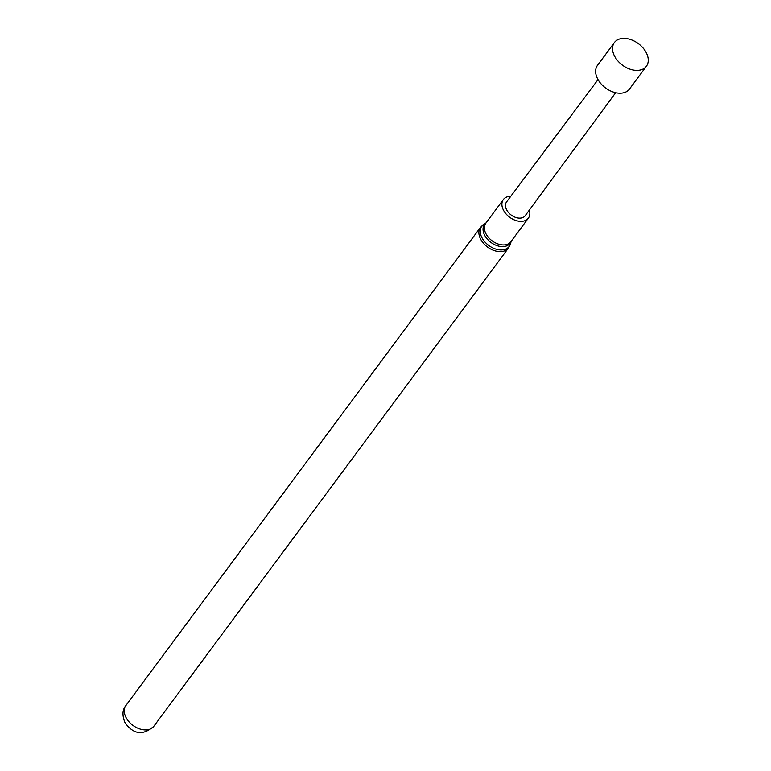 <?xml version="1.0" encoding="UTF-8"?>
<svg xmlns="http://www.w3.org/2000/svg" width="771" height="771" viewBox="0 0 771 771"><rect width="100%" height="100%" fill="white"/><g stroke="black" fill="none" stroke-linecap="round" stroke-linejoin="round"><path stroke-width="1.16" d="M639.217 70.228A19.911 13.377 -143.4 0 1 618.111 61.208A19.911 13.377 -143.4 0 1 614.41 42.53A19.911 13.377 -143.4 0 1 621.59 38.55A19.911 13.377 -143.4 0 1 642.696 47.571A19.911 13.377 -143.4 0 1 646.397 66.248A19.911 13.377 -143.4 0 1 639.217 70.228M646.397 66.248L629.483 89.05A19.911 13.377 -143.4 0 1 622.313 93.031A19.911 13.377 -143.4 0 1 597.949 79.48A19.911 13.377 -143.4 0 1 597.506 65.333L614.41 42.53M598.026 79.615L506.576 201.915A11.594 7.787 36.6 0 0 506.826 210.165A11.594 7.787 36.6 0 0 516.165 217.605A11.594 7.787 36.6 0 0 525.196 215.716L615.663 92.693M510.759 196.306A15.584 10.466 36.6 0 0 503.357 199.554A15.584 10.466 36.6 0 0 503.714 210.628A15.584 10.466 36.6 0 0 516.242 220.622A15.584 10.466 36.6 0 0 528.386 218.116A15.584 10.466 36.6 0 0 529.34 210.088M503.357 199.554L485.855 223.156A15.584 10.466 36.6 0 0 486.202 234.23A15.584 10.466 36.6 0 0 498.741 244.224A15.584 10.466 36.6 0 0 510.884 241.718L528.386 218.116M486.096 222.819A15.912 10.698 36.6 0 0 484.901 235.685A15.912 10.698 36.6 0 0 499.165 246.267A15.912 10.698 36.6 0 0 511.125 241.381M484.072 224.043A17.068 11.469 36.6 0 0 482.222 238.22A17.068 11.469 36.6 0 0 497.95 249.65A17.068 11.469 36.6 0 0 510.547 243.675L508.465 248.021A17.396 11.69 36.6 0 1 494.915 250.826A17.396 11.69 36.6 0 1 480.911 239.665A17.396 11.69 36.6 0 1 480.516 227.3L486.144 222.771M153.805 726.292C143.098 735.707 133.518 734.532 125.037 722.745C122.03 715.536 122.31 709.812 125.856 705.561A17.396 11.69 36.6 0 0 126.251 717.936A17.396 11.69 36.6 0 0 140.245 729.087A17.396 11.69 36.6 0 0 153.805 726.292L508.465 248.021M125.856 705.561L480.516 227.3M511.173 241.333L510.547 243.675"/></g></svg>
